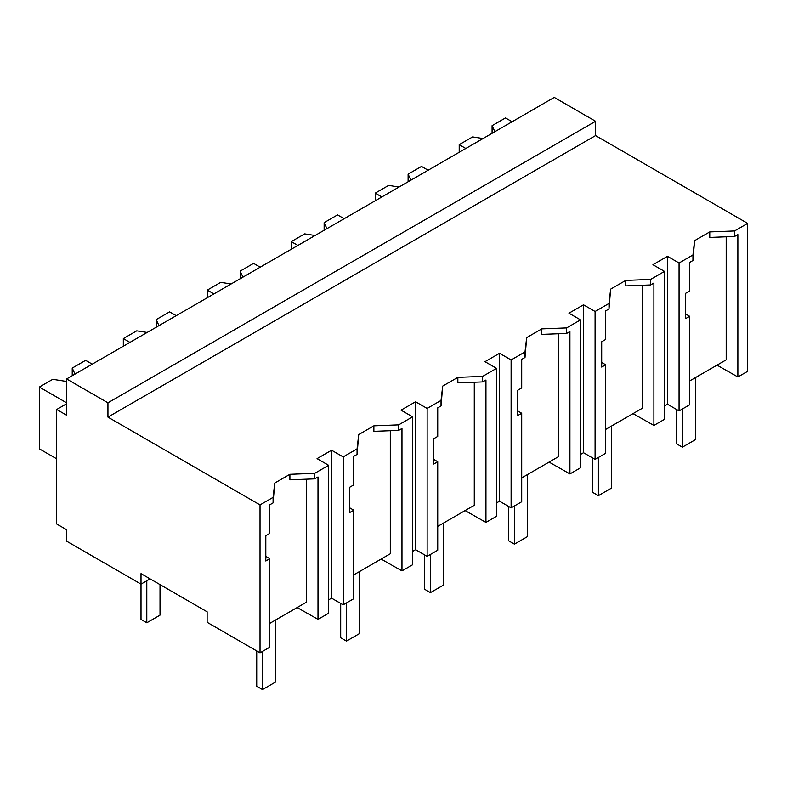 <?xml version="1.0" encoding="UTF-8"?>
<svg xmlns="http://www.w3.org/2000/svg" width="787" height="787" viewBox="0 0 787 787"><rect width="100%" height="100%" fill="white"/><g stroke="black" fill="none" stroke-linecap="round" stroke-linejoin="round"><path stroke-width="1.18" d="M66.62 403.761L56.703 409.486L66.62 415.211L66.62 378.94L554.255 97.411L595.572 121.277L595.572 135.59L747.65 223.39L734.556 230.955L734.556 236.474L709.756 237.428L709.756 231.909L694.596 240.655L692.944 254.968L679.053 262.996L679.053 410.922L689.638 404.803L689.638 316.305L685.664 318.597L685.664 293.276L689.638 290.983L689.638 262.405L692.944 260.497L692.944 254.968M747.65 223.39L747.65 371.316L737.862 376.963L737.862 234.565L734.556 236.474M734.556 230.955L709.756 231.909M737.862 376.963L717.016 365.138M689.638 380.947L726.185 359.846L726.185 236.798M595.572 135.59L107.947 417.12L260.025 504.92L273.089 497.374L274.742 483.061L289.901 474.305L314.692 473.351L328.622 465.314L317.053 458.634L331.593 450.233L343.171 456.913L357.062 448.895L358.715 434.572L373.874 425.826L398.665 424.872L412.595 416.835L401.026 410.155L415.566 401.754L427.134 408.433L441.035 400.416L442.688 386.092L457.847 377.347L482.638 376.393L496.567 368.355L484.989 361.676L499.538 353.274L511.107 359.954L525.008 351.927L526.66 337.613L541.81 328.868L566.61 327.913L580.531 319.876L568.962 313.187L583.511 304.795L595.08 311.475L608.981 303.448L610.633 289.134L625.783 280.388L650.583 279.434L664.503 271.387L652.935 264.707L660.204 260.507L667.484 256.316L679.053 262.996M694.596 240.655L692.944 260.497M306.33 479.194L306.33 602.252L269.784 623.343M260.025 504.92L260.025 652.846L207.129 622.301L207.129 611.804L141.011 573.634L141.011 584.131L66.62 541.181L66.62 529.73L56.703 524.004L56.703 409.486M642.212 285.278L642.212 408.325L605.665 429.427M558.239 333.757L558.239 456.804L521.702 477.906M474.276 382.236L474.276 505.284L437.729 526.385M390.303 430.715L390.303 553.763L353.757 574.864M595.572 121.277L107.947 402.806L66.62 378.94M107.947 417.12L107.947 402.806M150.101 578.878L141.011 584.131L141.011 619.438L146.795 622.783L146.795 580.786M667.484 256.316L667.484 404.233L679.053 410.922M667.484 404.233L664.503 405.954M689.638 316.305L685.664 313.964M664.503 271.387L664.503 419.314L653.889 425.442L633.043 413.618M273.089 497.374L273.089 502.893L269.784 504.801L269.784 533.389L265.809 535.681L265.809 561.003L269.784 558.701L269.784 647.209L260.025 652.846M269.784 558.701L265.809 556.37M289.901 474.305L289.901 479.824L314.692 478.87L314.692 473.351M274.742 483.061L273.089 502.893M328.622 465.314L328.622 613.24L317.997 619.369L297.161 607.544M317.997 619.369L317.997 476.961L314.692 478.87M331.593 450.233L331.593 598.159L328.622 599.871M357.062 448.895L357.062 454.414L353.757 456.322L353.757 484.9L349.782 487.202L349.782 512.514L353.757 510.222L353.757 598.72L343.171 604.839L331.593 598.159M583.511 304.795L583.511 452.722L595.08 459.401L595.08 311.475M608.981 303.448L608.981 308.976L605.665 310.885L605.665 339.463L601.691 341.765L601.691 367.076L605.665 364.784L605.665 453.282L595.08 459.401M583.511 452.722L580.531 454.433M580.531 319.876L580.531 467.793L569.916 473.931L549.07 462.097M605.665 364.784L601.691 362.443M610.633 289.134L608.981 308.976M650.583 279.434L650.583 284.953L625.783 285.907L625.783 280.388M653.889 425.442L653.889 283.045L650.583 284.953M499.538 353.274L499.538 501.201L511.107 507.881L511.107 359.954M525.008 351.927L525.008 357.455L521.702 359.364L521.702 387.942L517.718 390.244L517.718 415.556L521.702 413.264L521.702 501.762L511.107 507.881M499.538 501.201L496.567 502.913M496.567 368.355L496.567 516.272L485.943 522.411L465.097 510.586M521.702 413.264L517.718 410.922M526.66 337.613L525.008 357.455M566.61 327.913L566.61 333.432L541.81 334.386L541.81 328.868M569.916 473.931L569.916 331.524L566.61 333.432M415.566 401.754L415.566 549.68L427.134 556.36L427.134 408.433M441.035 400.416L441.035 405.935L437.729 407.843L437.729 436.421L433.745 438.723L433.745 464.035L437.729 461.743L437.729 550.241L427.134 556.36M415.566 549.68L412.595 551.392M412.595 416.835L412.595 564.761L401.97 570.89L381.134 559.065M437.729 461.743L433.745 459.401M442.688 386.092L441.035 405.935M482.638 376.393L482.638 381.911L457.847 382.866L457.847 377.347M485.943 522.411L485.943 380.003L482.638 381.911M343.171 456.913L343.171 604.839M353.757 510.222L349.782 507.881M358.715 434.572L357.062 454.414M398.665 424.872L398.665 430.391L373.874 431.345L373.874 425.826M401.97 570.89L401.97 428.482L398.665 430.391M676.574 409.486L676.574 443.838L682.359 447.183L695.58 439.549L695.58 377.514M682.359 447.183L682.359 409.004M592.601 457.965L592.601 492.328L598.386 495.662L611.607 488.029L611.607 425.993M598.386 495.662L598.386 457.493M508.628 506.444L508.628 540.807L514.413 544.142L527.634 536.508L527.634 474.472M514.413 544.142L514.413 505.972M424.655 554.924L424.655 589.286L430.44 592.621L443.671 584.987L443.671 522.952M430.44 592.621L430.44 554.451M340.692 603.403L340.692 637.765L346.477 641.1L359.698 633.466L359.698 571.441M346.477 641.1L346.477 602.931M256.719 650.938L256.719 686.244L262.504 689.589L275.725 681.945L275.725 619.92M262.504 689.589L262.504 651.41M146.795 622.783L160.017 615.149L160.017 584.603M494.875 131.695L492.082 125.674L505.49 117.932L512.101 121.749M483.041 138.522L472.613 136.908L459.205 144.66L465.815 148.477M492.082 125.674L492.082 133.308M459.205 144.66L459.205 152.294M410.903 180.174L408.109 174.153L421.517 166.411L428.128 170.228M399.078 187.011L388.65 185.398L375.232 193.14L381.843 196.957M408.109 174.153L408.109 181.787M375.232 193.14L375.232 200.774M326.93 228.663L324.136 222.642L337.544 214.89L344.155 218.707M315.105 235.49L304.677 233.877L291.259 241.619L297.88 245.436M324.136 222.642L324.136 230.276M291.259 241.619L291.259 249.253M242.957 277.142L240.163 271.122L253.571 263.379L260.182 267.196M231.132 283.969L220.704 282.356L207.296 290.098L213.907 293.915M240.163 271.122L240.163 278.755M207.296 290.098L207.296 297.732M158.984 325.621L156.19 319.601L169.608 311.859L176.219 315.676M147.159 332.448L136.731 330.835L123.323 338.577L129.934 342.394M156.19 319.601L156.19 327.235M123.323 338.577L123.323 346.211M75.021 374.1L72.227 368.08L85.635 360.338L92.246 364.155M66.62 380.859L65.793 381.331L52.759 379.314L39.35 387.056L66.62 402.806M72.227 368.08L72.227 375.714M39.35 387.056L39.35 448.826L56.703 458.841"/></g></svg>
